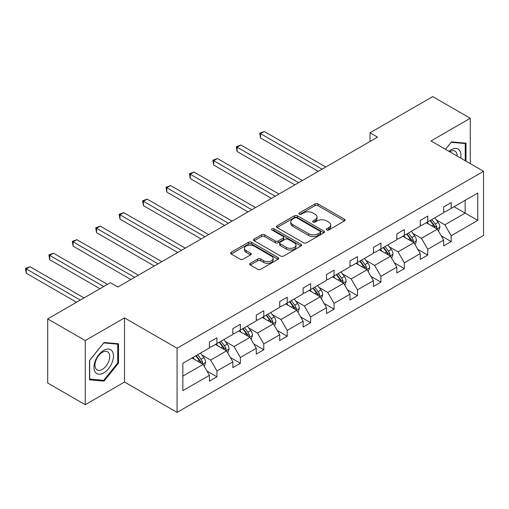 <?xml version="1.0" encoding="UTF-8"?>
<svg xmlns="http://www.w3.org/2000/svg" width="509" height="509" viewBox="0 0 509 509"><rect width="100%" height="100%" fill="white"/><g stroke="black" fill="none" stroke-linecap="round" stroke-linejoin="round"><path stroke-width="0.76" d="M326.746 229.966A1.457 0.84 0 0 0 328.814 229.966L344.472 220.925A2.087 1.203 0 0 0 345.083 220.073A2.087 1.203 0 0 0 344.472 219.226L317.94 203.905A2.087 1.203 0 0 0 314.995 203.905L299.33 212.947A1.457 0.84 0 0 0 298.904 213.545A1.457 0.84 0 0 0 299.33 214.143A1.457 0.84 0 0 0 301.398 214.143L303.421 212.972A6.668 3.849 0 0 1 312.857 212.972L315.065 214.244A6.668 3.849 0 0 1 317.018 216.968A6.668 3.849 0 0 1 315.065 219.691L313.041 220.861A1.457 0.84 0 0 0 312.615 221.46A1.457 0.84 0 0 0 313.041 222.051A1.457 0.84 0 0 0 315.103 222.051L317.132 220.887A6.668 3.849 0 0 1 326.562 220.887L328.776 222.159A6.668 3.849 0 0 1 330.729 224.883A6.668 3.849 0 0 1 328.776 227.606L326.746 228.776A1.457 0.84 0 0 0 326.32 229.374A1.457 0.84 0 0 0 326.746 229.966L326.746 228.776M250.288 263.306A2.087 1.203 0 0 0 249.677 264.158A2.087 1.203 0 0 0 250.288 265.004L257.732 269.306A2.087 1.203 0 0 0 260.678 269.306L278.073 259.266A2.087 1.203 0 0 0 278.684 258.413A2.087 1.203 0 0 0 278.073 257.56L251.541 242.246A2.087 1.203 0 0 0 248.589 242.246L231.201 252.286A2.087 1.203 0 0 0 230.59 253.138A2.087 1.203 0 0 0 231.201 253.985L240.191 259.176A2.087 1.203 0 0 0 243.137 259.176L250.581 254.882A2.087 1.203 0 0 0 251.191 254.029A2.087 1.203 0 0 0 250.581 253.177L246.121 250.606A5.574 3.219 0 0 1 244.492 248.328A5.574 3.219 0 0 1 247.934 245.351A5.574 3.219 0 0 1 254.01 246.051L271.475 256.135A5.574 3.219 0 0 1 273.11 258.413A5.574 3.219 0 0 1 269.668 261.384A5.574 3.219 0 0 1 263.592 260.691L260.678 259.005A2.087 1.203 0 0 0 257.732 259.005L250.288 263.306L250.288 265.004M124.514 317.896L85.245 340.566L47.706 318.895L47.706 383.048L85.245 404.725L124.514 382.049L177.068 412.392L177.068 348.239L124.514 317.896L124.514 382.049M470.259 163.618L470.259 118.279L430.996 140.948L483.55 171.291L177.068 348.239M470.259 118.279L432.72 96.608L370.03 132.798L370.03 141.47M47.706 318.895L110.396 282.699L117.903 287.031L377.538 137.137L370.03 132.798M303.568 242.838A2.087 1.203 0 0 0 306.52 242.838L323.909 232.798A2.087 1.203 0 0 0 324.519 231.945A2.087 1.203 0 0 0 323.909 231.099L297.377 215.778A2.087 1.203 0 0 0 294.431 215.778L277.036 225.818A2.087 1.203 0 0 0 276.432 226.67A2.087 1.203 0 0 0 277.036 227.523L303.568 242.838M272.538 230.284A1.457 0.84 0 0 1 274.02 230.488L300.965 246.044L283.596 256.072A2.087 1.203 0 0 1 280.65 256.072L254.118 240.757L254.118 239.052A2.087 1.203 0 0 0 253.507 239.904A2.087 1.203 0 0 0 254.118 240.757M254.118 239.052L261.562 234.757A2.087 1.203 0 0 1 264.508 234.757L275.267 240.967A2.087 1.203 0 0 0 278.219 240.967L283.157 238.117A2.087 1.203 0 0 0 283.767 237.264A2.087 1.203 0 0 0 283.157 236.411L271.952 229.947A1.457 0.84 0 0 1 271.526 229.349A1.457 0.84 0 0 1 272.43 228.573A1.457 0.84 0 0 1 274.02 228.757L300.991 244.326A2.087 1.203 0 0 1 301.602 245.179A2.087 1.203 0 0 1 300.991 246.032L300.991 244.326M85.245 340.566L85.245 404.725M182.852 363.28L209.428 347.933L209.428 342.124L216.936 337.791L216.936 343.6L232.855 334.413L232.855 328.604L240.363 324.265L240.363 330.074L256.281 320.886L256.281 315.077L263.789 310.744L263.789 316.553L279.702 307.36L279.702 301.551L287.216 297.218L287.216 303.027L303.129 293.839L303.129 288.03L310.636 283.698L310.636 289.5L326.555 280.313L326.555 274.504L334.063 270.171L334.063 275.98L349.982 266.786L349.982 260.977L357.49 256.644L357.49 262.453L373.409 253.266L373.409 247.457L380.917 243.124L380.917 248.926L396.829 239.739L396.829 233.93L404.337 229.597L404.337 235.406L420.256 226.212L420.256 220.41L427.764 216.071L427.764 221.879L443.683 212.692L443.683 206.883L451.19 202.55L451.19 208.359L477.766 193.013L477.766 220.41L451.19 235.75L451.19 241.559L443.683 245.898L443.683 240.089L427.764 249.276L427.764 255.085L420.256 259.418L420.256 253.609L404.337 262.803L404.337 268.612L396.829 272.945L396.829 267.136L380.917 276.323L380.917 282.132L373.409 286.472L373.409 280.663L357.49 289.85L357.49 295.659L349.982 299.992L349.982 294.183L334.063 303.377L334.063 309.186L326.555 313.519L326.555 307.71L310.636 316.897L310.636 322.706L303.129 327.045L303.129 321.236L287.216 330.424L287.216 336.233L279.702 340.566L279.702 334.757L263.789 343.95L263.789 349.759L256.281 354.092L256.281 348.283L240.363 357.471L240.363 363.28L232.855 367.619L232.855 361.81L216.936 370.997L216.936 376.806L209.428 381.139L209.428 375.33L182.852 390.677L182.852 363.28M177.068 412.392L483.55 235.451L483.55 171.291M215.434 344.466L226.55 350.886L210.631 360.073L201.939 355.053M210.631 360.073L216.936 370.997M226.55 350.886L232.855 361.81M209.428 346.546L210.631 347.24L216.936 343.6M238.861 330.945L249.97 337.359L234.057 346.546L225.366 341.533M234.057 346.546L240.363 357.471M249.97 337.359L256.281 348.283M232.855 333.026L234.057 333.719L240.363 330.074M262.288 317.419L273.397 323.832L257.478 333.026L248.786 328.006M257.478 333.026L263.789 343.95M273.397 323.832L279.702 334.757M256.281 319.499L257.478 320.193L263.789 316.553M285.708 303.892L296.823 310.312L280.904 319.499L272.213 314.479M280.904 319.499L287.216 330.424M296.823 310.312L303.129 321.236M279.702 305.973L280.904 306.666L287.216 303.027M309.135 290.372L320.25 296.785L304.331 305.973L295.64 300.959M304.331 305.973L310.636 316.897M320.25 296.785L326.555 307.71M303.129 292.452L304.331 293.146L310.636 289.5M332.562 276.845L343.677 283.258L327.758 292.452L319.067 287.432M327.758 292.452L334.063 303.377M343.677 283.258L349.982 294.183M326.555 278.926L327.758 279.619L334.063 275.98M355.988 263.318L367.097 269.738L351.185 278.926L342.493 273.906M351.185 278.926L357.49 289.85M367.097 269.738L373.409 280.663M349.982 265.399L351.185 266.092L357.49 262.453M379.415 249.798L390.524 256.212L374.605 265.399L365.914 260.385M374.605 265.399L380.917 276.323M390.524 256.212L396.829 267.136M373.409 251.879L374.605 252.572L380.917 248.926M402.835 236.271L413.951 242.685L398.032 251.879L389.34 246.859M398.032 251.879L404.337 262.803M413.951 242.685L420.256 253.609M396.829 238.352L398.032 239.045L404.337 235.406M426.262 222.745L437.377 229.165L421.458 238.352L412.767 233.332M421.458 238.352L427.764 249.276M437.377 229.165L443.683 240.089M420.256 224.825L421.458 225.519L427.764 221.879M454.041 206.711L465.156 213.125L444.885 224.832L436.194 219.812M444.885 224.832L451.19 235.75M477.766 220.41L465.156 213.125L465.156 200.292L477.766 193.013M443.683 211.305L444.885 211.998L451.19 208.359M182.852 376.113L203.123 364.406L192.008 357.992M203.123 364.406L209.428 375.33M441.201 235.794L451.19 241.559M417.781 249.321L427.764 255.085M394.354 262.848L404.337 268.612M370.927 276.368L380.917 282.132M347.501 289.895L357.49 295.659M324.08 303.421L334.063 309.186M300.654 316.942L310.636 322.706M277.227 330.468L287.216 336.233M253.8 343.989L263.789 349.759M230.373 357.515L240.363 363.28M206.953 371.042L216.936 376.806M465.983 161.149L465.983 143.169L451.489 141.871L445.502 149.328M118.508 363.102L118.508 343.779L104.014 342.487L89.527 360.512L89.527 379.835L104.014 381.126L118.508 363.102L117.757 362.669M327.332 230.176L328.776 229.343A6.668 3.849 0 0 0 330.729 226.62L330.729 224.883M317.018 216.968L317.018 218.705A6.668 3.849 0 0 1 315.065 221.428L313.62 222.261M344.447 220.944L317.94 205.642A2.087 1.203 0 0 0 314.995 205.642L299.916 214.346M323.883 232.817L297.377 217.515A2.087 1.203 0 0 0 294.431 217.515L277.068 227.536M320.225 232.543A1.457 0.84 0 0 0 320.651 231.945A1.457 0.84 0 0 0 320.225 231.353L296.938 217.903A1.457 0.84 0 0 0 294.876 217.903L292.739 219.137A6.668 3.849 0 0 0 290.785 221.86A6.668 3.849 0 0 0 292.739 224.584L308.658 233.777A6.668 3.849 0 0 0 318.087 233.777L320.225 232.543L320.225 234.274A1.457 0.84 0 0 0 320.651 233.682L320.651 231.945M290.785 221.86L290.785 223.597A6.668 3.849 0 0 0 292.739 226.32L292.739 224.584M320.225 234.274L318.087 235.508A6.668 3.849 0 0 1 308.658 235.508L292.739 226.32M254.15 240.77L261.562 236.488L261.562 234.757M283.767 237.264L283.767 239.001A2.087 1.203 0 0 1 283.157 239.847L278.219 242.704A2.087 1.203 0 0 1 275.267 242.704L264.508 236.488A2.087 1.203 0 0 0 261.562 236.488M286.433 247.412A5.574 3.219 0 0 0 292.51 248.112A5.574 3.219 0 0 0 295.952 245.134A5.574 3.219 0 0 0 294.323 242.863L288.17 239.306A2.087 1.203 0 0 0 285.218 239.306L280.281 242.157A2.087 1.203 0 0 0 279.67 243.009A2.087 1.203 0 0 0 280.281 243.862L286.433 247.412L286.433 249.149A5.574 3.219 0 0 0 292.51 249.843A5.574 3.219 0 0 0 295.952 246.871L295.952 245.134M279.67 243.009L279.67 244.746A2.087 1.203 0 0 0 280.281 245.593L280.281 243.862M286.433 249.149L280.281 245.593M273.11 258.413L273.11 260.144A5.574 3.219 0 0 1 269.668 263.121A5.574 3.219 0 0 1 263.592 262.421L260.678 260.742A2.087 1.203 0 0 0 257.732 260.742L250.313 265.024M244.492 248.328L244.492 250.059A5.574 3.219 0 0 0 246.121 252.337L246.121 250.606M250.555 254.894L246.121 252.337M278.041 259.278L251.541 243.976A2.087 1.203 0 0 0 248.589 243.976L231.226 254.004L231.201 252.286M102.481 380.242L104.014 381.126M438.516 231.137L439.897 227.154A5.624 3.251 -120 0 0 438.103 222.357L434.731 217.858M428.686 224.145L427.223 222.191M325.805 167.003L264.286 131.481L260.532 133.651L260.532 137.984L318.297 171.336M436.544 228.681L436.862 227.389A5.624 3.251 -120 0 0 435.246 224.005L431.874 219.506M430.468 220.321L434.177 225.271A2.869 1.654 60 0 1 434.699 226.142L436.862 227.389M430.073 220.55L433.445 225.048A5.624 3.251 60 0 1 434.851 227.708M260.532 137.984L259.705 133.173L322.051 169.173M259.705 133.173L264.286 131.481M415.089 244.664L416.47 240.674A5.624 3.251 -120 0 0 414.676 235.883L411.304 231.385M405.259 237.671L403.796 235.718M302.378 180.53L240.859 145.008L237.105 147.177L237.105 151.51L294.87 184.862M413.117 242.208L413.435 240.916A5.624 3.251 -120 0 0 411.826 237.531L408.453 233.033M407.041 233.847L410.75 238.797A2.869 1.654 60 0 1 411.272 239.669L413.435 240.916M406.653 234.07L410.019 238.575A5.624 3.251 60 0 1 411.425 241.228M237.105 151.51L236.278 146.7L298.624 182.693M236.278 146.7L240.859 145.008M391.663 258.19L393.043 254.201A5.624 3.251 -120 0 0 391.249 249.41L387.877 244.905M381.833 251.191L380.369 249.245M278.951 194.05L217.432 158.534L213.678 160.698L213.678 165.037L271.443 198.389M389.697 255.734L390.009 254.443A5.624 3.251 -120 0 0 388.399 251.058L385.027 246.553M383.614 247.368L387.33 252.324A2.869 1.654 60 0 1 387.845 253.196L390.009 254.443M383.226 247.597L386.598 252.095A5.624 3.251 60 0 1 387.998 254.754M213.678 165.037L212.851 160.22L275.197 196.219M212.851 160.22L217.432 158.534M460.696 158.095A13.807 7.972 120 0 0 448.97 151.326M457.209 156.085A10.454 6.032 120 0 0 455.046 151.179A10.454 6.032 120 0 0 449.714 151.758M445.528 149.341L451.19 142.297L465.232 143.557L465.232 160.717M464.297 143.016L465.232 143.557M112.165 362.389A13.807 7.972 120 0 0 108.595 349.053A13.807 7.972 120 0 0 95.259 360.881A13.807 7.972 120 0 0 98.835 374.21A13.807 7.972 120 0 0 112.165 362.389M108.748 361.415A10.454 6.032 120 0 0 107.571 351.795A10.454 6.032 120 0 0 95.947 360.27A10.454 6.032 120 0 0 97.124 369.897A10.454 6.032 120 0 0 108.748 361.415M89.673 379.097L89.673 360.378L103.715 342.913L117.757 344.167L117.757 362.885L103.715 380.357L89.527 379.014M116.822 343.632L117.757 344.167M368.242 271.711L369.623 267.728A5.624 3.251 -120 0 0 367.822 262.93L364.457 258.432M358.406 264.718L356.949 262.765M255.531 207.577L194.005 172.055L190.251 174.224L190.251 178.557L248.023 211.909M366.27 269.255L366.582 267.963A5.624 3.251 -120 0 0 364.972 264.578L361.6 260.08M360.194 260.894L363.903 265.844A2.869 1.654 60 0 1 364.425 266.716L366.582 267.963M359.799 261.123L363.171 265.622A5.624 3.251 60 0 1 364.571 268.281M190.251 178.557L189.424 173.747L251.777 209.746M189.424 173.747L194.005 172.055M344.816 285.237L346.196 281.248A5.624 3.251 -120 0 0 344.402 276.457L341.03 271.959M334.979 278.245L333.522 276.292M232.104 221.103L170.585 185.581L166.825 187.751L166.825 192.084L224.596 225.436M342.843 282.781L343.155 281.49A5.624 3.251 -120 0 0 341.545 278.105L338.173 273.607M336.767 274.421L340.476 279.371A2.869 1.654 60 0 1 340.998 280.243L343.155 281.49M336.373 274.644L339.745 279.148A5.624 3.251 60 0 1 341.145 281.801M166.825 192.084L166.004 187.274L228.35 223.266M166.004 187.274L170.585 185.581M321.389 298.764L322.77 294.775A5.624 3.251 -120 0 0 320.975 289.984L317.603 285.479M311.559 291.765L310.096 289.818M208.677 234.624L147.158 199.108L143.404 201.271L143.404 205.611L201.17 238.963M319.417 296.308L319.735 295.016A5.624 3.251 -120 0 0 318.119 291.632L314.753 287.127M313.34 287.941L317.05 292.898A2.869 1.654 60 0 1 317.571 293.769L319.735 295.016M312.946 288.17L316.318 292.669A5.624 3.251 60 0 1 317.724 295.328M143.404 205.611L142.577 200.794L204.923 236.793M142.577 200.794L147.158 199.108M297.962 312.284L299.343 308.301A5.624 3.251 -120 0 0 297.549 303.504L294.177 299.006M288.132 305.292L286.669 303.339M185.251 248.15L123.732 212.628L119.978 214.798L119.978 219.131L177.743 252.483M295.99 309.828L296.308 308.537A5.624 3.251 -120 0 0 294.698 305.152L291.326 300.654M289.914 301.468L293.623 306.418A2.869 1.654 60 0 1 294.145 307.29L296.308 308.537M289.526 301.691L292.891 306.195A5.624 3.251 60 0 1 294.297 308.848M119.978 219.131L119.151 214.321L181.497 250.32M119.151 214.321L123.732 212.628M274.542 325.811L275.923 321.822A5.624 3.251 -120 0 0 274.122 317.031L270.75 312.532M264.705 318.819L263.242 316.865M161.824 261.677L100.305 226.155L96.551 228.325L96.551 232.658L154.316 266.01M272.57 323.355L272.881 322.063A5.624 3.251 -120 0 0 271.272 318.679L267.899 314.18M266.487 314.995L270.203 319.945A2.869 1.654 60 0 1 270.718 320.816L272.881 322.063M266.099 315.217L269.471 319.716A5.624 3.251 60 0 1 270.871 322.375M96.551 232.658L95.724 227.847L158.07 263.84M95.724 227.847L100.305 226.155M251.115 339.338L252.496 335.348A5.624 3.251 -120 0 0 250.702 330.557L247.329 326.053M241.279 332.339L239.822 330.392M138.403 275.197L76.878 239.682L73.124 241.845L73.124 246.184L130.896 279.53M249.143 336.882L249.455 335.59A5.624 3.251 -120 0 0 247.845 332.205L244.473 327.701M243.067 328.515L246.776 333.471A2.869 1.654 60 0 1 247.298 334.343L249.455 335.59M242.672 328.744L246.044 333.242A5.624 3.251 60 0 1 247.444 335.902M73.124 246.184L72.303 241.368L134.65 277.367M72.303 241.368L76.878 239.682M227.688 352.858L229.069 348.875A5.624 3.251 -120 0 0 227.275 344.078L223.903 339.579M217.858 345.865L216.395 343.912M107.469 284.391L53.458 253.202L49.704 255.372L49.704 259.705L99.961 288.724M225.716 350.402L226.034 349.11A5.624 3.251 -120 0 0 224.418 345.726L221.046 341.227M219.64 342.042L223.349 346.992A2.869 1.654 60 0 1 223.871 347.863L226.034 349.11M219.245 342.264L222.618 346.769A5.624 3.251 60 0 1 224.024 349.422M49.704 259.705L48.877 254.894L103.715 286.554M48.877 254.894L53.458 253.202M204.262 366.385L205.642 362.395A5.624 3.251 -120 0 0 203.848 357.604L200.476 353.106M194.432 359.392L192.968 357.439M84.042 297.911L30.031 266.729L26.277 268.898L26.277 273.231L76.535 302.251M202.289 363.929L202.607 362.637A5.624 3.251 -120 0 0 200.998 359.252L197.626 354.754M196.213 355.568L199.922 360.518A2.869 1.654 60 0 1 200.444 361.39L202.607 362.637M195.819 355.791L199.191 360.289A5.624 3.251 60 0 1 200.597 362.949M26.277 273.231L25.45 268.421L80.288 300.081M25.45 268.421L30.031 266.729M328.776 229.343L328.776 227.606M313.041 222.051L313.041 220.861M315.065 221.428L315.065 219.691M299.33 214.143L299.33 212.947M314.995 205.642L314.995 203.905M317.94 205.642L317.94 203.905M344.472 220.925L344.472 219.226M277.036 227.523L277.036 225.818M294.431 217.515L294.431 215.778M297.377 217.515L297.377 215.778M323.909 232.798L323.909 231.099M308.658 235.508L308.658 233.777M318.087 235.508L318.087 233.777M264.508 236.488L264.508 234.757M275.267 242.704L275.267 240.967M278.219 242.704L278.219 240.967M283.157 239.847L283.157 238.117M274.02 230.488L274.02 228.757M257.732 260.742L257.732 259.005M260.678 260.742L260.678 259.005M263.592 262.421L263.592 260.691M250.581 254.882L250.581 253.177M248.589 243.976L248.589 242.246M251.541 243.976L251.541 242.246M278.073 259.266L278.073 257.56M436.97 228.929L439.859 227.262M435.246 224.005L438.103 222.357M431.848 225.971L433.445 225.048M413.543 242.456L416.432 240.782M411.826 237.531L414.676 235.883M408.422 239.497L410.019 238.575M390.117 255.976L393.012 254.309M388.399 251.058L391.249 249.41M384.995 253.018L386.598 252.095M366.696 269.503L369.585 267.836M364.972 264.578L367.822 262.93M361.568 266.544L363.171 265.622M343.27 283.029L346.158 281.356M341.545 278.105L344.402 276.457M338.148 280.071L339.745 279.148M319.843 296.55L322.731 294.883M318.119 291.632L320.975 289.984M314.721 293.591L316.318 292.669M296.416 310.076L299.311 308.409M294.698 305.152L297.549 303.504M291.294 307.118L292.891 306.195M272.989 323.603L275.884 321.93M271.272 318.679L274.122 317.031M267.868 320.645L269.471 319.716M249.569 337.123L252.458 335.456M247.845 332.205L250.702 330.557M244.441 334.165L246.044 333.242M226.142 350.65L229.031 348.983M224.418 345.726L227.275 344.078M221.021 347.692L222.618 346.769M202.716 364.177L205.604 362.503M200.998 359.252L203.848 357.604M197.594 361.218L199.191 360.289"/></g></svg>
